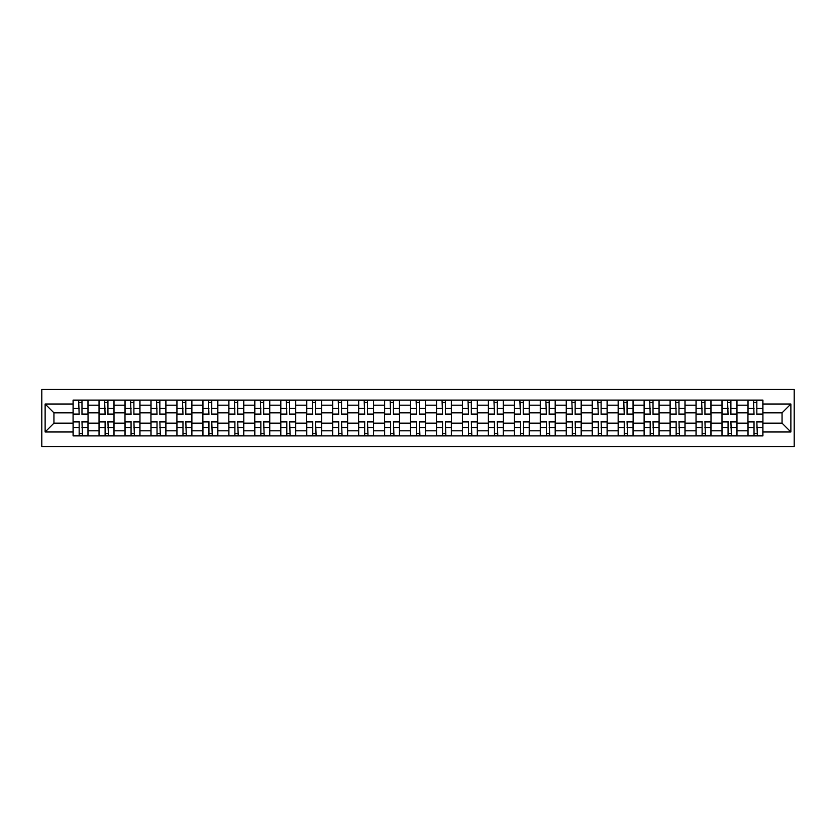 <?xml version="1.0" encoding="UTF-8"?>
<svg xmlns="http://www.w3.org/2000/svg" width="836" height="836" viewBox="0 0 836 836"><rect width="100%" height="100%" fill="white"/><g stroke="black" fill="none" stroke-linecap="round" stroke-linejoin="round"><path stroke-width="1.25" d="M41.8 446.539L794.2 446.539L794.2 389.461L41.8 389.461L41.8 446.539M99.035 435.89L99.035 405.188L88.052 405.188L88.052 435.89M88.052 405.188L88.052 400.11M99.035 405.188L99.035 400.11M114.009 400.11L114.009 435.89M124.992 435.89L124.992 400.11M139.967 400.11L139.967 435.89M150.95 435.89L150.95 400.11M165.925 400.11L165.925 435.89M176.908 435.89L176.908 400.11M191.883 400.11L191.883 435.89M202.866 435.89L202.866 400.11M217.841 400.11L217.841 435.89M228.824 435.89L228.824 400.11M243.798 400.11L243.798 435.89M254.771 435.89L254.771 400.11M269.746 400.11L269.746 435.89M280.729 435.89L280.729 400.11M295.704 400.11L295.704 435.89M306.687 435.89L306.687 400.11M321.661 400.11L321.661 435.89M332.644 435.89L332.644 400.11M347.619 400.11L347.619 435.89M358.602 435.89L358.602 400.11M373.577 400.11L373.577 435.89M384.56 435.89L384.56 400.11M399.535 400.11L399.535 435.89M410.518 435.89L410.518 400.11M425.482 400.11L425.482 435.89M436.465 435.89L436.465 400.11M451.44 400.11L451.44 435.89M462.423 435.89L462.423 400.11M477.398 400.11L477.398 435.89M488.381 435.89L488.381 400.11M503.356 400.11L503.356 435.89M514.339 435.89L514.339 400.11M529.313 400.11L529.313 435.89M540.296 435.89L540.296 400.11M555.271 400.11L555.271 435.89M566.254 435.89L566.254 400.11M581.229 400.11L581.229 435.89M592.202 435.89L592.202 400.11M607.176 400.11L607.176 435.89M618.159 435.89L618.159 400.11M633.134 400.11L633.134 435.89M644.117 435.89L644.117 400.11M659.092 400.11L659.092 435.89M670.075 435.89L670.075 400.11M685.05 400.11L685.05 435.89M696.033 435.89L696.033 400.11M711.008 400.11L711.008 435.89M721.99 435.89L721.99 400.11M736.965 400.11L736.965 435.89M747.948 435.89L747.948 400.11M747.948 423.162L736.965 423.162M721.99 423.162L711.008 423.162M696.033 423.162L685.05 423.162M670.075 423.162L659.092 423.162M644.117 423.162L633.134 423.162M618.159 423.162L607.176 423.162M592.202 423.162L581.229 423.162M566.254 423.162L555.271 423.162M540.296 423.162L529.313 423.162M514.339 423.162L503.356 423.162M488.381 423.162L477.398 423.162M462.423 423.162L451.44 423.162M436.465 423.162L425.482 423.162M410.518 423.162L399.535 423.162M384.56 423.162L373.577 423.162M358.602 423.162L347.619 423.162M332.644 423.162L321.661 423.162M306.687 423.162L295.704 423.162M280.729 423.162L269.746 423.162M254.771 423.162L243.798 423.162M228.824 423.162L217.841 423.162M202.866 423.162L191.883 423.162M176.908 423.162L165.925 423.162M150.95 423.162L139.967 423.162M124.992 423.162L114.009 423.162M99.035 423.162L88.052 423.162M747.948 412.838L736.965 412.838M721.99 412.838L711.008 412.838M696.033 412.838L685.05 412.838M670.075 412.838L659.092 412.838M644.117 412.838L633.134 412.838M618.159 412.838L607.176 412.838M592.202 412.838L581.229 412.838M566.254 412.838L555.271 412.838M540.296 412.838L529.313 412.838M514.339 412.838L503.356 412.838M488.381 412.838L477.398 412.838M462.423 412.838L451.44 412.838M436.465 412.838L425.482 412.838M410.518 412.838L399.535 412.838M384.56 412.838L373.577 412.838M358.602 412.838L347.619 412.838M332.644 412.838L321.661 412.838M306.687 412.838L295.704 412.838M280.729 412.838L269.746 412.838M254.771 412.838L243.798 412.838M228.824 412.838L217.841 412.838M202.866 412.838L191.883 412.838M176.908 412.838L165.925 412.838M150.95 412.838L139.967 412.838M124.992 412.838L114.009 412.838M99.035 412.838L88.052 412.838M53.943 423.162L73.077 423.162L73.077 412.838L53.943 412.838L53.943 423.162L45.123 431.972L45.123 404.028L73.077 404.028L73.077 412.838M762.923 412.838L762.923 423.162L782.057 423.162L782.057 412.838L762.923 412.838L762.923 400.11L73.077 400.11L73.077 404.028M762.923 404.028L790.877 404.028L790.877 431.972L762.923 431.972L762.923 423.162M73.077 423.162L73.077 435.89L762.923 435.89L762.923 431.972M73.077 431.972L45.123 431.972M81.98 433.393L79.159 433.393M79.159 402.607L81.98 402.607M107.938 433.393L105.106 433.393M105.106 402.607L107.938 402.607M133.896 433.393L131.064 433.393M131.064 402.607L133.896 402.607M159.854 433.393L157.022 433.393M157.022 402.607L159.854 402.607M185.811 433.393L182.979 433.393M182.979 402.607L185.811 402.607M211.759 433.393L208.937 433.393M208.937 402.607L211.759 402.607M237.717 433.393L234.895 433.393M234.895 402.607L237.717 402.607M263.674 433.393L260.853 433.393M260.853 402.607L263.674 402.607M289.632 433.393L286.8 433.393M286.8 402.607L289.632 402.607M315.59 433.393L312.758 433.393M312.758 402.607L315.59 402.607M341.548 433.393L338.716 433.393M338.716 402.607L341.548 402.607M367.506 433.393L364.674 433.393M364.674 402.607L367.506 402.607M393.453 433.393L390.631 433.393M390.631 402.607L393.453 402.607M419.411 433.393L416.589 433.393M416.589 402.607L419.411 402.607M445.369 433.393L442.547 433.393M442.547 402.607L445.369 402.607M471.326 433.393L468.494 433.393M468.494 402.607L471.326 402.607M497.284 433.393L494.452 433.393M494.452 402.607L497.284 402.607M523.242 433.393L520.41 433.393M520.41 402.607L523.242 402.607M549.2 433.393L546.368 433.393M546.368 402.607L549.2 402.607M575.147 433.393L572.326 433.393M572.326 402.607L575.147 402.607M601.105 433.393L598.283 433.393M598.283 402.607L601.105 402.607M627.063 433.393L624.241 433.393M624.241 402.607L627.063 402.607M653.02 433.393L650.189 433.393M650.189 402.607L653.02 402.607M678.978 433.393L676.146 433.393M676.146 402.607L678.978 402.607M704.936 433.393L702.104 433.393M702.104 402.607L704.936 402.607M730.894 433.393L728.062 433.393M728.062 402.607L730.894 402.607M756.841 433.393L754.02 433.393M754.02 402.607L756.841 402.607M45.123 404.028L53.943 412.838M782.057 423.162L790.877 431.972M782.057 412.838L790.877 404.028M81.98 414.426L81.98 400.277L87.968 400.277L87.968 414.426L81.98 414.426M79.159 402.44L81.98 402.44M82.482 400.277L73.16 400.277L73.16 414.426L79.159 414.426L78.657 400.277M79.159 421.574L79.159 435.723L73.16 435.723L73.16 421.574L79.159 421.574M81.98 433.56L79.159 433.56M78.657 435.723L87.968 435.723L87.968 421.574L81.98 421.574L82.482 435.723M107.938 414.426L107.938 400.277L113.926 400.277L113.926 414.426L107.938 414.426M105.106 402.44L107.938 402.44M108.44 400.277L99.118 400.277L99.118 414.426L105.106 414.426L104.615 400.277M133.896 414.426L133.896 400.277L139.884 400.277L139.884 414.426L133.896 414.426M131.064 402.44L133.896 402.44M134.397 400.277L125.076 400.277L125.076 414.426L131.064 414.426L130.562 400.277M105.106 421.574L105.106 435.723L99.118 435.723L99.118 421.574L105.106 421.574M107.938 433.56L105.106 433.56M104.615 435.723L113.926 435.723L113.926 421.574L107.938 421.574L108.44 435.723M131.064 421.574L131.064 435.723L125.076 435.723L125.076 421.574L131.064 421.574M133.896 433.56L131.064 433.56M130.562 435.723L139.884 435.723L139.884 421.574L133.896 421.574L134.397 435.723M159.854 414.426L159.854 400.277L165.841 400.277L165.841 414.426L159.854 414.426M157.022 402.44L159.854 402.44M160.355 400.277L151.034 400.277L151.034 414.426L157.022 414.426L156.52 400.277M185.811 414.426L185.811 400.277L191.799 400.277L191.799 414.426L185.811 414.426M182.979 402.44L185.811 402.44M186.303 400.277L176.992 400.277L176.992 414.426L182.979 414.426L182.478 400.277M211.759 414.426L211.759 400.277L217.757 400.277L217.757 414.426L211.759 414.426M208.937 402.44L211.759 402.44M212.26 400.277L202.949 400.277L202.949 414.426L208.937 414.426L208.436 400.277M157.022 421.574L157.022 435.723L151.034 435.723L151.034 421.574L157.022 421.574M159.854 433.56L157.022 433.56M156.52 435.723L165.841 435.723L165.841 421.574L159.854 421.574L160.355 435.723M182.979 421.574L182.979 435.723L176.992 435.723L176.992 421.574L182.979 421.574M185.811 433.56L182.979 433.56M182.478 435.723L191.799 435.723L191.799 421.574L185.811 421.574L186.303 435.723M208.937 421.574L208.937 435.723L202.949 435.723L202.949 421.574L208.937 421.574M211.759 433.56L208.937 433.56M208.436 435.723L217.757 435.723L217.757 421.574L211.759 421.574L212.26 435.723M234.895 421.574L234.895 435.723L228.897 435.723L228.897 421.574L234.895 421.574M237.717 433.56L234.895 433.56M234.393 435.723L243.715 435.723L243.715 421.574L237.717 421.574L238.218 435.723M260.853 421.574L260.853 435.723L254.855 435.723L254.855 421.574L260.853 421.574M263.674 433.56L260.853 433.56M260.351 435.723L269.662 435.723L269.662 421.574L263.674 421.574L264.176 435.723M286.8 421.574L286.8 435.723L280.812 435.723L280.812 421.574L286.8 421.574M289.632 433.56L286.8 433.56M286.309 435.723L295.62 435.723L295.62 421.574L289.632 421.574L290.134 435.723M312.758 421.574L312.758 435.723L306.77 435.723L306.77 421.574L312.758 421.574M315.59 433.56L312.758 433.56M312.256 435.723L321.578 435.723L321.578 421.574L315.59 421.574L316.092 435.723M338.716 421.574L338.716 435.723L332.728 435.723L332.728 421.574L338.716 421.574M341.548 433.56L338.716 433.56M338.214 435.723L347.536 435.723L347.536 421.574L341.548 421.574L342.049 435.723M364.674 421.574L364.674 435.723L358.686 435.723L358.686 421.574L364.674 421.574M367.506 433.56L364.674 433.56M364.172 435.723L373.493 435.723L373.493 421.574L367.506 421.574L367.997 435.723M390.631 421.574L390.631 435.723L384.644 435.723L384.644 421.574L390.631 421.574M393.453 433.56L390.631 433.56M390.13 435.723L399.451 435.723L399.451 421.574L393.453 421.574L393.955 435.723M416.589 421.574L416.589 435.723L410.591 435.723L410.591 421.574L416.589 421.574M419.411 433.56L416.589 433.56M416.088 435.723L425.409 435.723L425.409 421.574L419.411 421.574L419.912 435.723M442.547 421.574L442.547 435.723L436.549 435.723L436.549 421.574L442.547 421.574M445.369 433.56L442.547 433.56M442.045 435.723L451.356 435.723L451.356 421.574L445.369 421.574L445.87 435.723M468.494 421.574L468.494 435.723L462.507 435.723L462.507 421.574L468.494 421.574M471.326 433.56L468.494 433.56M468.003 435.723L477.314 435.723L477.314 421.574L471.326 421.574L471.828 435.723M494.452 421.574L494.452 435.723L488.464 435.723L488.464 421.574L494.452 421.574M497.284 433.56L494.452 433.56M493.951 435.723L503.272 435.723L503.272 421.574L497.284 421.574L497.786 435.723M520.41 421.574L520.41 435.723L514.422 435.723L514.422 421.574L520.41 421.574M523.242 433.56L520.41 433.56M519.908 435.723L529.23 435.723L529.23 421.574L523.242 421.574L523.744 435.723M546.368 421.574L546.368 435.723L540.38 435.723L540.38 421.574L546.368 421.574M549.2 433.56L546.368 433.56M545.866 435.723L555.188 435.723L555.188 421.574L549.2 421.574L549.691 435.723M572.326 421.574L572.326 435.723L566.338 435.723L566.338 421.574L572.326 421.574M575.147 433.56L572.326 433.56M571.824 435.723L581.145 435.723L581.145 421.574L575.147 421.574L575.649 435.723M598.283 421.574L598.283 435.723L592.285 435.723L592.285 421.574L598.283 421.574M601.105 433.56L598.283 433.56M597.782 435.723L607.103 435.723L607.103 421.574L601.105 421.574L601.606 435.723M624.241 421.574L624.241 435.723L618.243 435.723L618.243 421.574L624.241 421.574M627.063 433.56L624.241 433.56M623.74 435.723L633.051 435.723L633.051 421.574L627.063 421.574L627.564 435.723M237.717 414.426L237.717 400.277L243.715 400.277L243.715 414.426L237.717 414.426M234.895 402.44L237.717 402.44M238.218 400.277L228.897 400.277L228.897 414.426L234.895 414.426L234.393 400.277M263.674 414.426L263.674 400.277L269.662 400.277L269.662 414.426L263.674 414.426M260.853 402.44L263.674 402.44M264.176 400.277L254.855 400.277L254.855 414.426L260.853 414.426L260.351 400.277M289.632 414.426L289.632 400.277L295.62 400.277L295.62 414.426L289.632 414.426M286.8 402.44L289.632 402.44M290.134 400.277L280.812 400.277L280.812 414.426L286.8 414.426L286.309 400.277M315.59 414.426L315.59 400.277L321.578 400.277L321.578 414.426L315.59 414.426M312.758 402.44L315.59 402.44M316.092 400.277L306.77 400.277L306.77 414.426L312.758 414.426L312.256 400.277M341.548 414.426L341.548 400.277L347.536 400.277L347.536 414.426L341.548 414.426M338.716 402.44L341.548 402.44M342.049 400.277L332.728 400.277L332.728 414.426L338.716 414.426L338.214 400.277M367.506 414.426L367.506 400.277L373.493 400.277L373.493 414.426L367.506 414.426M364.674 402.44L367.506 402.44M367.997 400.277L358.686 400.277L358.686 414.426L364.674 414.426L364.172 400.277M393.453 414.426L393.453 400.277L399.451 400.277L399.451 414.426L393.453 414.426M390.631 402.44L393.453 402.44M393.955 400.277L384.644 400.277L384.644 414.426L390.631 414.426L390.13 400.277M419.411 414.426L419.411 400.277L425.409 400.277L425.409 414.426L419.411 414.426M416.589 402.44L419.411 402.44M419.912 400.277L410.591 400.277L410.591 414.426L416.589 414.426L416.088 400.277M445.369 414.426L445.369 400.277L451.356 400.277L451.356 414.426L445.369 414.426M442.547 402.44L445.369 402.44M445.87 400.277L436.549 400.277L436.549 414.426L442.547 414.426L442.045 400.277M471.326 414.426L471.326 400.277L477.314 400.277L477.314 414.426L471.326 414.426M468.494 402.44L471.326 402.44M471.828 400.277L462.507 400.277L462.507 414.426L468.494 414.426L468.003 400.277M497.284 414.426L497.284 400.277L503.272 400.277L503.272 414.426L497.284 414.426M494.452 402.44L497.284 402.44M497.786 400.277L488.464 400.277L488.464 414.426L494.452 414.426L493.951 400.277M523.242 414.426L523.242 400.277L529.23 400.277L529.23 414.426L523.242 414.426M520.41 402.44L523.242 402.44M523.744 400.277L514.422 400.277L514.422 414.426L520.41 414.426L519.908 400.277M549.2 414.426L549.2 400.277L555.188 400.277L555.188 414.426L549.2 414.426M546.368 402.44L549.2 402.44M549.691 400.277L540.38 400.277L540.38 414.426L546.368 414.426L545.866 400.277M575.147 414.426L575.147 400.277L581.145 400.277L581.145 414.426L575.147 414.426M572.326 402.44L575.147 402.44M575.649 400.277L566.338 400.277L566.338 414.426L572.326 414.426L571.824 400.277M601.105 414.426L601.105 400.277L607.103 400.277L607.103 414.426L601.105 414.426M598.283 402.44L601.105 402.44M601.606 400.277L592.285 400.277L592.285 414.426L598.283 414.426L597.782 400.277M627.063 414.426L627.063 400.277L633.051 400.277L633.051 414.426L627.063 414.426M624.241 402.44L627.063 402.44M627.564 400.277L618.243 400.277L618.243 414.426L624.241 414.426L623.74 400.277M653.02 414.426L653.02 400.277L659.008 400.277L659.008 414.426L653.02 414.426M650.189 402.44L653.02 402.44M653.522 400.277L644.201 400.277L644.201 414.426L650.189 414.426L649.697 400.277M678.978 414.426L678.978 400.277L684.966 400.277L684.966 414.426L678.978 414.426M676.146 402.44L678.978 402.44M679.48 400.277L670.158 400.277L670.158 414.426L676.146 414.426L675.645 400.277M704.936 414.426L704.936 400.277L710.924 400.277L710.924 414.426L704.936 414.426M702.104 402.44L704.936 402.44M705.438 400.277L696.116 400.277L696.116 414.426L702.104 414.426L701.603 400.277M730.894 414.426L730.894 400.277L736.882 400.277L736.882 414.426L730.894 414.426M728.062 402.44L730.894 402.44M731.385 400.277L722.074 400.277L722.074 414.426L728.062 414.426L727.56 400.277M650.189 421.574L650.189 435.723L644.201 435.723L644.201 421.574L650.189 421.574M653.02 433.56L650.189 433.56M649.697 435.723L659.008 435.723L659.008 421.574L653.02 421.574L653.522 435.723M676.146 421.574L676.146 435.723L670.158 435.723L670.158 421.574L676.146 421.574M678.978 433.56L676.146 433.56M675.645 435.723L684.966 435.723L684.966 421.574L678.978 421.574L679.48 435.723M702.104 421.574L702.104 435.723L696.116 435.723L696.116 421.574L702.104 421.574M704.936 433.56L702.104 433.56M701.603 435.723L710.924 435.723L710.924 421.574L704.936 421.574L705.438 435.723M728.062 421.574L728.062 435.723L722.074 435.723L722.074 421.574L728.062 421.574M730.894 433.56L728.062 433.56M727.56 435.723L736.882 435.723L736.882 421.574L730.894 421.574L731.385 435.723M756.841 414.426L756.841 400.277L762.84 400.277L762.84 414.426L756.841 414.426M754.02 402.44L756.841 402.44M757.343 400.277L748.032 400.277L748.032 414.426L754.02 414.426L753.518 400.277M754.02 421.574L754.02 435.723L748.032 435.723L748.032 421.574L754.02 421.574M756.841 433.56L754.02 433.56M753.518 435.723L762.84 435.723L762.84 421.574L756.841 421.574L757.343 435.723M721.99 405.188L711.008 405.188M696.033 405.188L685.05 405.188M670.075 405.188L659.092 405.188M644.117 405.188L633.134 405.188M618.159 405.188L607.176 405.188M592.202 405.188L581.229 405.188M566.254 405.188L555.271 405.188M540.296 405.188L529.313 405.188M514.339 405.188L503.356 405.188M488.381 405.188L477.398 405.188M462.423 405.188L451.44 405.188M436.465 405.188L425.482 405.188M410.518 405.188L399.535 405.188M384.56 405.188L373.577 405.188M358.602 405.188L347.619 405.188M332.644 405.188L321.661 405.188M306.687 405.188L295.704 405.188M280.729 405.188L269.746 405.188M254.771 405.188L243.798 405.188M228.824 405.188L217.841 405.188M202.866 405.188L191.883 405.188M176.908 405.188L165.925 405.188M150.95 405.188L139.967 405.188M124.992 405.188L114.009 405.188M747.948 405.188L736.965 405.188M721.99 430.812L711.008 430.812M696.033 430.812L685.05 430.812M670.075 430.812L659.092 430.812M644.117 430.812L633.134 430.812M618.159 430.812L607.176 430.812M592.202 430.812L581.229 430.812M566.254 430.812L555.271 430.812M540.296 430.812L529.313 430.812M514.339 430.812L503.356 430.812M488.381 430.812L477.398 430.812M462.423 430.812L451.44 430.812M436.465 430.812L425.482 430.812M410.518 430.812L399.535 430.812M384.56 430.812L373.577 430.812M358.602 430.812L347.619 430.812M332.644 430.812L321.661 430.812M306.687 430.812L295.704 430.812M280.729 430.812L269.746 430.812M254.771 430.812L243.798 430.812M228.824 430.812L217.841 430.812M202.866 430.812L191.883 430.812M176.908 430.812L165.925 430.812M150.95 430.812L139.967 430.812M124.992 430.812L114.009 430.812M99.035 430.812L88.052 430.812M747.948 430.812L736.965 430.812M81.98 414.071L87.968 414.071M81.98 408.449L87.968 408.449M73.16 414.071L79.159 414.071M73.16 408.449L79.159 408.449M79.159 421.929L73.16 421.929M79.159 427.551L73.16 427.551M87.968 421.929L81.98 421.929M87.968 427.551L81.98 427.551M107.938 414.071L113.926 414.071M107.938 408.449L113.926 408.449M99.118 414.071L105.106 414.071M99.118 408.449L105.106 408.449M133.896 414.071L139.884 414.071M133.896 408.449L139.884 408.449M125.076 414.071L131.064 414.071M125.076 408.449L131.064 408.449M105.106 421.929L99.118 421.929M105.106 427.551L99.118 427.551M113.926 421.929L107.938 421.929M113.926 427.551L107.938 427.551M131.064 421.929L125.076 421.929M131.064 427.551L125.076 427.551M139.884 421.929L133.896 421.929M139.884 427.551L133.896 427.551M159.854 414.071L165.841 414.071M159.854 408.449L165.841 408.449M151.034 414.071L157.022 414.071M151.034 408.449L157.022 408.449M185.811 414.071L191.799 414.071M185.811 408.449L191.799 408.449M176.992 414.071L182.979 414.071M176.992 408.449L182.979 408.449M211.759 414.071L217.757 414.071M211.759 408.449L217.757 408.449M202.949 414.071L208.937 414.071M202.949 408.449L208.937 408.449M157.022 421.929L151.034 421.929M157.022 427.551L151.034 427.551M165.841 421.929L159.854 421.929M165.841 427.551L159.854 427.551M182.979 421.929L176.992 421.929M182.979 427.551L176.992 427.551M191.799 421.929L185.811 421.929M191.799 427.551L185.811 427.551M208.937 421.929L202.949 421.929M208.937 427.551L202.949 427.551M217.757 421.929L211.759 421.929M217.757 427.551L211.759 427.551M234.895 421.929L228.897 421.929M234.895 427.551L228.897 427.551M243.715 421.929L237.717 421.929M243.715 427.551L237.717 427.551M260.853 421.929L254.855 421.929M260.853 427.551L254.855 427.551M269.662 421.929L263.674 421.929M269.662 427.551L263.674 427.551M286.8 421.929L280.812 421.929M286.8 427.551L280.812 427.551M295.62 421.929L289.632 421.929M295.62 427.551L289.632 427.551M312.758 421.929L306.77 421.929M312.758 427.551L306.77 427.551M321.578 421.929L315.59 421.929M321.578 427.551L315.59 427.551M338.716 421.929L332.728 421.929M338.716 427.551L332.728 427.551M347.536 421.929L341.548 421.929M347.536 427.551L341.548 427.551M364.674 421.929L358.686 421.929M364.674 427.551L358.686 427.551M373.493 421.929L367.506 421.929M373.493 427.551L367.506 427.551M390.631 421.929L384.644 421.929M390.631 427.551L384.644 427.551M399.451 421.929L393.453 421.929M399.451 427.551L393.453 427.551M416.589 421.929L410.591 421.929M416.589 427.551L410.591 427.551M425.409 421.929L419.411 421.929M425.409 427.551L419.411 427.551M442.547 421.929L436.549 421.929M442.547 427.551L436.549 427.551M451.356 421.929L445.369 421.929M451.356 427.551L445.369 427.551M468.494 421.929L462.507 421.929M468.494 427.551L462.507 427.551M477.314 421.929L471.326 421.929M477.314 427.551L471.326 427.551M494.452 421.929L488.464 421.929M494.452 427.551L488.464 427.551M503.272 421.929L497.284 421.929M503.272 427.551L497.284 427.551M520.41 421.929L514.422 421.929M520.41 427.551L514.422 427.551M529.23 421.929L523.242 421.929M529.23 427.551L523.242 427.551M546.368 421.929L540.38 421.929M546.368 427.551L540.38 427.551M555.188 421.929L549.2 421.929M555.188 427.551L549.2 427.551M572.326 421.929L566.338 421.929M572.326 427.551L566.338 427.551M581.145 421.929L575.147 421.929M581.145 427.551L575.147 427.551M598.283 421.929L592.285 421.929M598.283 427.551L592.285 427.551M607.103 421.929L601.105 421.929M607.103 427.551L601.105 427.551M624.241 421.929L618.243 421.929M624.241 427.551L618.243 427.551M633.051 421.929L627.063 421.929M633.051 427.551L627.063 427.551M237.717 414.071L243.715 414.071M237.717 408.449L243.715 408.449M228.897 414.071L234.895 414.071M228.897 408.449L234.895 408.449M263.674 414.071L269.662 414.071M263.674 408.449L269.662 408.449M254.855 414.071L260.853 414.071M254.855 408.449L260.853 408.449M289.632 414.071L295.62 414.071M289.632 408.449L295.62 408.449M280.812 414.071L286.8 414.071M280.812 408.449L286.8 408.449M315.59 414.071L321.578 414.071M315.59 408.449L321.578 408.449M306.77 414.071L312.758 414.071M306.77 408.449L312.758 408.449M341.548 414.071L347.536 414.071M341.548 408.449L347.536 408.449M332.728 414.071L338.716 414.071M332.728 408.449L338.716 408.449M367.506 414.071L373.493 414.071M367.506 408.449L373.493 408.449M358.686 414.071L364.674 414.071M358.686 408.449L364.674 408.449M393.453 414.071L399.451 414.071M393.453 408.449L399.451 408.449M384.644 414.071L390.631 414.071M384.644 408.449L390.631 408.449M419.411 414.071L425.409 414.071M419.411 408.449L425.409 408.449M410.591 414.071L416.589 414.071M410.591 408.449L416.589 408.449M445.369 414.071L451.356 414.071M445.369 408.449L451.356 408.449M436.549 414.071L442.547 414.071M436.549 408.449L442.547 408.449M471.326 414.071L477.314 414.071M471.326 408.449L477.314 408.449M462.507 414.071L468.494 414.071M462.507 408.449L468.494 408.449M497.284 414.071L503.272 414.071M497.284 408.449L503.272 408.449M488.464 414.071L494.452 414.071M488.464 408.449L494.452 408.449M523.242 414.071L529.23 414.071M523.242 408.449L529.23 408.449M514.422 414.071L520.41 414.071M514.422 408.449L520.41 408.449M549.2 414.071L555.188 414.071M549.2 408.449L555.188 408.449M540.38 414.071L546.368 414.071M540.38 408.449L546.368 408.449M575.147 414.071L581.145 414.071M575.147 408.449L581.145 408.449M566.338 414.071L572.326 414.071M566.338 408.449L572.326 408.449M601.105 414.071L607.103 414.071M601.105 408.449L607.103 408.449M592.285 414.071L598.283 414.071M592.285 408.449L598.283 408.449M627.063 414.071L633.051 414.071M627.063 408.449L633.051 408.449M618.243 414.071L624.241 414.071M618.243 408.449L624.241 408.449M653.02 414.071L659.008 414.071M653.02 408.449L659.008 408.449M644.201 414.071L650.189 414.071M644.201 408.449L650.189 408.449M678.978 414.071L684.966 414.071M678.978 408.449L684.966 408.449M670.158 414.071L676.146 414.071M670.158 408.449L676.146 408.449M704.936 414.071L710.924 414.071M704.936 408.449L710.924 408.449M696.116 414.071L702.104 414.071M696.116 408.449L702.104 408.449M730.894 414.071L736.882 414.071M730.894 408.449L736.882 408.449M722.074 414.071L728.062 414.071M722.074 408.449L728.062 408.449M650.189 421.929L644.201 421.929M650.189 427.551L644.201 427.551M659.008 421.929L653.02 421.929M659.008 427.551L653.02 427.551M676.146 421.929L670.158 421.929M676.146 427.551L670.158 427.551M684.966 421.929L678.978 421.929M684.966 427.551L678.978 427.551M702.104 421.929L696.116 421.929M702.104 427.551L696.116 427.551M710.924 421.929L704.936 421.929M710.924 427.551L704.936 427.551M728.062 421.929L722.074 421.929M728.062 427.551L722.074 427.551M736.882 421.929L730.894 421.929M736.882 427.551L730.894 427.551M756.841 414.071L762.84 414.071M756.841 408.449L762.84 408.449M748.032 414.071L754.02 414.071M748.032 408.449L754.02 408.449M754.02 421.929L748.032 421.929M754.02 427.551L748.032 427.551M762.84 421.929L756.841 421.929M762.84 427.551L756.841 427.551"/></g></svg>
